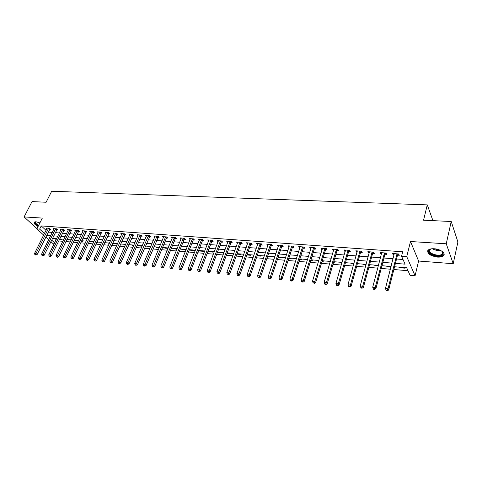 <?xml version="1.0" encoding="UTF-8"?>
<svg xmlns="http://www.w3.org/2000/svg" width="482" height="482" viewBox="0 0 482 482"><rect width="100%" height="100%" fill="white"/><g stroke="black" fill="none" stroke-linecap="round" stroke-linejoin="round"><path stroke-width="0.72" d="M39.904 222.889L35.939 221.762L34.288 222.069C33.505 223.184 34.764 224.678 38.06 226.546M437.331 257.087C439.976 257.249 441.946 256.864 443.235 255.93C446.501 253.701 440.705 249.055 434.198 248.754C431.583 248.61 429.649 249.001 428.39 249.917C426.534 253.273 429.516 255.659 437.331 257.087M54.105 243.838L53.171 243.753L50.851 241.645M43.663 235.102L36.867 228.914L42.326 218.087L24.1 216.924L32.035 201.578L46.109 202.253L51.694 191.24L427.275 204.88L423.564 220.196L451.224 221.509L457.9 241.982L453.213 263.714L446.254 243.79L410.489 241.518L406.748 256.635L415.08 275.776L410.062 275.336L406.694 267.769L394.565 266.763M410.489 241.518L418.605 261.033L453.213 263.714M418.605 261.033L415.08 275.776M58.629 240.946L62.871 241.307M65.877 241.56L70.209 241.934M73.228 242.187L77.65 242.567M80.681 242.826L85.2 243.211M88.248 243.47L92.863 243.862M95.924 244.121L100.642 244.525M103.714 244.784L108.534 245.199M111.619 245.458L116.548 245.88M119.65 246.145L124.681 246.573M127.796 246.838L132.942 247.278M136.069 247.543L141.328 247.995M144.473 248.26L149.848 248.718M153.005 248.989L158.5 249.453M161.669 249.724L167.29 250.206M170.471 250.477L176.219 250.965M179.418 251.236L185.293 251.737M188.504 252.014L194.511 252.526M197.734 252.797L203.88 253.321M207.121 253.598L213.406 254.135M216.659 254.412L223.088 254.96M226.359 255.237L232.933 255.797M236.216 256.081L242.946 256.653M246.242 256.936L253.128 257.521M256.436 257.804L263.485 258.406M266.811 258.689L274.023 259.304M277.361 259.587L284.742 260.214M288.097 260.503L295.653 261.148M299.021 261.431L306.757 262.094M310.137 262.377L318.06 263.052M321.452 263.341L329.567 264.034M332.978 264.323L341.286 265.034M344.708 265.323L353.222 266.052M356.656 266.341L365.38 267.088M368.826 267.383L377.761 268.143M381.226 268.438L390.384 269.221M393.86 269.516L408.007 270.721M24.1 216.924L36.994 228.667M451.224 221.509L446.254 243.79M54.918 238.524L56.147 239.656M404.82 267.612L405.073 268.185L399.132 267.685L398.873 267.118M386.648 266.106L386.919 266.667L390.95 267.004M374.641 265.106L374.924 265.666L378.346 265.95M362.85 264.124L363.139 264.678L365.971 264.919M351.264 263.16L351.565 263.714L353.824 263.901M345.419 262.853L345.323 263.19M339.882 262.214L340.19 262.762L341.901 262.907M334.038 261.732L334.357 262.274L333.598 262.214M328.694 261.286L329.013 261.828L330.194 261.931M322.952 260.81L323.283 261.352L322.09 261.25M317.698 260.37L318.698 260.967M312.059 259.9L312.396 260.443L310.782 260.304M306.895 259.473L307.402 260.027M301.346 259.015L301.69 259.545L299.671 259.376M290.815 258.135L291.17 258.665L288.76 258.466M280.458 257.274L280.819 257.804L278.03 257.569M270.275 256.43L270.643 256.954L267.492 256.689M260.256 255.599L260.629 256.117L257.123 255.822M250.405 254.779L250.785 255.291L246.935 254.972M240.705 253.972L241.096 254.484L236.921 254.135M231.167 253.177L231.559 253.689L227.064 253.315M221.774 252.399L222.178 252.905L217.478 252.225M212.532 251.628L212.942 252.134L208.561 251.767L208.152 251.267M203.434 250.875L203.85 251.375L199.536 251.014L199.12 250.513M194.481 250.128L194.897 250.628L190.649 250.272L190.233 249.772M185.66 249.393L186.046 249.845M181.479 249.049L181.901 249.537L186.028 249.887M172.857 248.332L173.285 248.82L176.96 249.128M164.368 247.621L164.802 248.11L168.037 248.381M156.005 246.929L156.445 247.411L159.253 247.646M147.763 246.242L148.209 246.724L150.607 246.923M139.647 245.567L140.093 246.049L142.094 246.212M131.646 244.904L132.098 245.38L133.707 245.513M123.766 244.247L124.223 244.723L125.453 244.826M115.999 243.603L117.319 244.145M108.342 242.964L109.312 243.476M104.6 242.838L104.865 243.103L104.492 243.073M100.792 242.338L101.419 242.814M96.912 242.018L97.376 242.476L96.701 242.422M93.351 241.723L93.695 242.06M89.525 241.404L89.995 241.862L89.031 241.783M82.241 240.795L82.717 241.253L81.47 241.151M75.059 240.199L75.535 240.651L74.017 240.524M67.974 239.608L68.456 240.06L66.667 239.916M60.991 239.03L61.473 239.476L59.425 239.307M395.421 263.383L405.085 264.16L401.566 256.249L402.681 251.785L41.241 225.913L46.031 230.33M48.236 232.089L52.291 232.402M55.267 232.631L59.413 232.951M62.395 233.186L66.63 233.511M69.631 233.746L73.957 234.077M76.969 234.312L81.386 234.65M84.41 234.885L88.923 235.234M91.96 235.469L96.569 235.825M99.623 236.06L104.335 236.427M107.402 236.662L112.21 237.036M115.288 237.271L120.211 237.65M123.302 237.891L128.326 238.277M131.429 238.518L136.569 238.915M139.684 239.156L144.931 239.56M148.07 239.801L153.433 240.217M156.578 240.464L162.06 240.886M165.224 241.127L170.827 241.56M174.002 241.807L179.732 242.247M182.919 242.494L188.781 242.946M191.981 243.199L197.975 243.657M201.187 243.91L207.314 244.38M210.544 244.633L216.81 245.115M220.051 245.368L226.462 245.862M229.721 246.109L236.276 246.621M239.548 246.868L246.254 247.387M249.537 247.646L256.4 248.176M259.696 248.429L266.721 248.971M270.028 249.224L277.216 249.784M280.542 250.038L287.899 250.61M291.236 250.863L298.762 251.447M302.118 251.706L309.824 252.303M313.192 252.562L321.078 253.171M324.458 253.43L332.538 254.056M335.93 254.315L344.208 254.96M347.612 255.219L356.09 255.876M359.506 256.141L368.188 256.81M371.622 257.075L380.515 257.762M383.961 258.027L393.071 258.732M396.535 259.003L403.012 259.503M397.638 255.165L399.289 255.285L398.692 253.96L392.613 253.514L393.216 254.833L394.059 254.894M385.082 254.231L386.703 254.351L386.082 253.032L380.111 252.592L380.75 253.906L381.521 253.966M372.767 253.315L374.357 253.43L373.707 252.122L367.85 251.694L368.507 252.996L369.218 253.05M360.669 252.411L362.229 252.532L361.56 251.23L355.806 250.809L356.487 252.104L357.138 252.152M348.793 251.532L350.324 251.646L349.631 250.357L343.979 249.941L344.69 251.224L345.275 251.267M337.129 250.664L338.635 250.773L337.918 249.495L332.369 249.092L333.098 250.363L333.628 250.405M325.669 249.809L327.151 249.923L326.41 248.652L320.964 248.254L321.711 249.519L322.187 249.549M314.415 248.977L315.873 249.086L315.108 247.82L309.757 247.429L310.944 248.718M303.359 248.152L304.787 248.26L304.009 247.007L298.744 246.621L299.906 247.893M292.496 247.344L293.893 247.447L293.098 246.206L287.929 245.826L289.049 247.091M281.813 246.549L283.193 246.651L282.374 245.422L277.295 245.049L278.385 246.296M271.312 245.772L272.667 245.868L271.836 244.645L266.841 244.278L267.902 245.519M260.991 245.001L262.329 245.103L261.473 243.886L256.563 243.524L257.599 244.748M250.845 244.247L252.152 244.344L251.285 243.139L246.459 242.783L247.465 243.994M240.861 243.506L242.151 243.603L241.265 242.404L236.517 242.054L237.499 243.253M231.047 242.777L232.318 242.868L231.414 241.681L226.745 241.337L227.697 242.524M221.389 242.06L222.642 242.151L221.726 240.97L217.129 240.632L218.057 241.807L218.358 241M211.893 241.349L213.116 241.44L212.188 240.271L207.67 239.934L208.585 241.078M202.542 240.657L203.753 240.747L202.814 239.578L198.361 239.253L199.265 240.355M193.348 239.97L194.535 240.06L193.583 238.903L189.203 238.578L190.089 239.65M184.293 239.301L185.462 239.385L184.498 238.235L180.19 237.921L181.063 238.952M175.382 238.638L176.532 238.723L175.556 237.578L171.315 237.271L172.176 238.265M166.609 237.981L167.742 238.066L166.754 236.933L162.579 236.626L163.428 237.596M157.976 237.343L159.09 237.427L158.09 236.294L153.981 235.993L154.818 236.933M149.468 236.71L150.571 236.789L149.559 235.668L145.51 235.373L146.335 236.282M141.093 236.09L142.178 236.168L141.154 235.053L137.171 234.758L137.985 235.644M132.845 235.475L133.912 235.553L132.881 234.445L128.953 234.156L129.76 235.017M124.718 234.867L125.772 234.945L124.73 233.848L120.862 233.565L121.657 234.397M116.716 234.276L117.753 234.348L116.704 233.258L112.89 232.981L113.674 233.788M108.83 233.686L109.848 233.764L108.793 232.679L105.04 232.402L105.805 233.192M101.057 233.107L102.064 233.186L100.997 232.107L97.298 231.836L98.057 232.601M93.4 232.541L94.388 232.613L93.321 231.541L89.67 231.276L90.423 232.023M85.85 231.981L86.826 232.053L85.748 230.986L82.157 230.721L82.898 231.45M78.415 231.426L79.373 231.499L78.289 230.438L74.746 230.179L75.475 230.884M71.077 230.878L72.029 230.95L70.938 229.902L67.444 229.643L68.161 230.33M63.847 230.342L64.787 230.414L63.684 229.366L60.244 229.113L60.955 229.787M56.719 229.812L57.641 229.884L56.539 228.842L53.147 228.595L53.845 229.251M49.694 229.293L50.604 229.36L49.489 228.323L46.145 228.076L46.832 228.721M432.932 220.642L427.275 204.88M36.867 228.914L39.626 229.125L44.446 233.523M41.241 225.913L39.626 229.125M401.566 256.249L406.748 256.635M48.706 239.693L45.784 237.036M51.616 240.078L54.605 242.814M391.089 266.474L381.943 265.715M378.484 265.425L369.561 264.684M366.115 264.395L357.403 263.672M353.969 263.389L345.467 262.678M342.051 262.395L333.749 261.708M330.345 261.425L322.241 260.75M318.849 260.467L310.938 259.81M307.558 259.527L299.828 258.888M296.466 258.605L288.917 257.978M285.567 257.701L278.192 257.087M274.861 256.81L267.655 256.213M264.329 255.936L257.292 255.352M253.984 255.074L247.103 254.502M243.814 254.231L237.09 253.671M233.806 253.399L227.239 252.851M223.973 252.58L217.545 252.044M214.297 251.773L208.013 251.255M204.778 250.983L198.638 250.471M195.415 250.206L189.414 249.706M186.203 249.441L180.334 248.953M177.141 248.688L171.393 248.206M168.218 247.947L162.597 247.477M159.434 247.212L153.939 246.76M150.788 246.495L145.413 246.049M142.274 245.79L137.015 245.35M133.894 245.091L128.748 244.663M125.633 244.404L120.602 243.988M117.506 243.729L112.583 243.32M109.498 243.061L104.678 242.663M101.606 242.404L96.888 242.012M93.833 241.759L89.218 241.374M86.176 241.121L81.657 240.747M78.626 240.494L74.204 240.126M71.185 239.879L66.859 239.518M63.853 239.265L59.617 238.915M56.623 238.668L52.478 238.325M46.658 235.282L50.712 235.608M53.689 235.849L57.84 236.18M60.828 236.421L65.064 236.764M68.064 237.005L72.39 237.355M75.409 237.596L79.825 237.951M82.856 238.198L87.369 238.56M90.411 238.807L95.026 239.174M98.081 239.421L102.793 239.801M105.865 240.048L110.679 240.44M113.758 240.687L118.68 241.084M121.777 241.331L126.808 241.735M129.917 241.988L135.056 242.404M138.177 242.657L143.431 243.079M146.57 243.332L151.938 243.765M155.09 244.019L160.578 244.458M163.741 244.711L169.351 245.163M172.532 245.422L178.268 245.886M181.461 246.139L187.323 246.615M190.529 246.874L196.529 247.356M199.747 247.615L205.886 248.11M209.116 248.369L215.394 248.875M218.635 249.14L225.058 249.652M228.317 249.917L234.885 250.447M238.156 250.712L244.874 251.249M248.164 251.514L255.038 252.068M258.34 252.339L265.371 252.905M268.685 253.171L275.885 253.749M279.217 254.02L286.579 254.61M289.929 254.882L297.466 255.49M300.828 255.761L308.546 256.382M311.92 256.653L319.819 257.292M323.205 257.563L331.303 258.213M334.701 258.491L342.991 259.159M346.401 259.43L354.891 260.117M358.319 260.394L367.019 261.093M370.459 261.371L379.37 262.088M382.822 262.365L391.95 263.1M393.541 253.58L393.216 254.833M399.265 267.155L399.132 267.685M101.449 242.392L101.262 242.801M108.992 243.018L108.805 243.434M116.644 243.657L116.457 244.073M124.404 244.302L124.223 244.723M132.285 244.958L132.098 245.38M140.274 245.621L140.093 246.049M148.39 246.296L148.209 246.724M156.62 246.983L156.445 247.411M164.983 247.676L164.802 248.11M173.466 248.381L173.285 248.82M182.082 249.098L181.901 249.537M190.824 249.827L190.649 250.272M199.711 250.562L199.536 251.014M208.73 251.315L208.561 251.767M217.894 252.074L217.725 252.532M307.389 259.515L307.233 260.009M318.186 260.413L318.03 260.913M329.164 261.322L329.013 261.828M340.34 262.256L340.19 262.762M351.709 263.202L351.565 263.714M363.283 264.16L363.139 264.678M375.062 265.142L374.924 265.666M387.058 266.136L386.919 266.667M381.075 252.664L380.75 253.906M368.844 251.767L368.507 252.996M356.831 250.887L356.487 252.104M345.04 250.019L344.69 251.224M333.454 249.17L333.098 250.363M322.072 248.332L321.711 249.519M310.896 247.513L310.529 248.688M299.906 246.706L299.539 247.869M289.116 245.916L288.736 247.067M278.5 245.133L278.12 246.278M268.07 244.368L267.685 245.501M257.816 243.615L257.424 244.736M247.73 242.88L247.332 243.988M237.801 242.169L237.409 243.247M230.143 241.584L218.87 271.842L216.9 271.649L227.649 242.524M397.035 253.839L388.016 288.748L385.443 288.495L394.252 253.634M398.542 253.948L397.397 255.593L388.655 290.013L388.016 288.748L387.13 290.254L386.1 290.152L386.359 290.652L387.389 290.76L387.13 290.254M387.389 290.76L388.655 290.013M385.443 288.495L386.1 290.152M384.461 252.911L375.237 287.471L372.713 287.218L381.726 252.713M385.986 253.026L384.847 254.659L375.9 288.73L375.237 287.471L374.363 288.965L373.351 288.863L373.622 289.363L374.628 289.465L374.363 288.965M374.628 289.465L375.9 288.73M372.713 287.218L373.351 288.863M372.116 252.008L362.699 286.218L360.217 285.971L369.429 251.809M373.658 252.122L372.526 253.737L363.386 287.465L362.699 286.218L361.837 287.694L360.849 287.597L361.126 288.091L362.115 288.194L361.837 287.694M362.115 288.194L363.386 287.465M360.217 285.971L360.849 287.597M359.994 251.116L350.39 284.989L347.956 284.748L357.361 250.923M361.56 251.236L360.434 252.833L351.107 286.23L350.39 284.989L349.546 286.453L348.576 286.356L348.866 286.85L349.836 286.947L349.546 286.453M349.836 286.947L351.107 286.23M347.956 284.748L348.576 286.356M348.094 250.242L338.31 283.784L335.924 283.543L345.51 250.056M349.655 250.399L348.552 251.947L339.051 285.013L338.31 283.784L337.484 285.23L336.532 285.133L336.828 285.627L337.78 285.724L337.484 285.23M337.78 285.724L339.051 285.013M335.924 283.543L336.532 285.133M441.687 251.056L443.157 253.237L442.747 254.484C439.952 258.232 425.895 253.598 429.143 250.019L431.263 248.851M430.715 249.013L429.751 249.742C426.883 252.851 438.686 257.141 442.006 254.195L442.723 252.719L442.115 251.429M427.721 250.682C426.889 254.647 439.795 258.394 443.35 255.201L444.133 254.177M38.433 225.805C35.18 223.883 34.264 222.533 35.686 221.75M35.819 221.756L35.71 221.828C35.078 222.708 36.054 223.895 38.644 225.383M34.276 222.075C34.312 223.268 35.662 224.588 38.313 226.04M336.406 249.387L326.459 282.597L324.109 282.362L333.869 249.2M337.96 249.574L336.888 251.074L327.218 283.82L326.459 282.597L325.645 284.037L324.705 283.94L325.013 284.428L325.953 284.525L325.645 284.037M325.953 284.525L327.218 283.82M324.109 282.362L324.705 283.94M324.928 248.543L314.818 281.434L312.517 281.205L322.434 248.363M326.477 248.766L325.434 250.218L315.602 282.645L314.818 281.434L314.017 282.862L313.095 282.765L314.33 283.344L314.017 282.862M314.33 283.344L315.602 282.645M312.517 281.205L313.095 282.765M313.655 247.718L303.389 280.289L301.123 280.066L311.203 247.537M315.198 247.965L314.18 249.381L304.19 281.5L303.389 280.289L302.6 281.705L301.696 281.615L302.925 282.187L302.6 281.705M302.925 282.187L304.19 281.5M301.123 280.066L301.696 281.615M302.576 246.905L292.158 279.168L289.941 278.945L300.166 246.724M304.112 247.182L303.124 248.549L292.984 280.367L292.158 279.168L291.387 280.572L290.501 280.482L290.833 280.958L291.718 281.048L291.387 280.572M291.718 281.048L292.984 280.367M289.941 278.945L290.501 280.482M291.688 246.103L281.133 278.066L278.951 277.849L289.327 245.928M293.225 246.404L292.255 247.742L281.982 279.259L281.133 278.066L280.373 279.458L279.5 279.367L280.711 279.934L280.373 279.458M280.711 279.934L281.982 279.259M278.951 277.849L279.5 279.367M280.994 245.32L270.3 276.987L268.155 276.77L278.668 245.145M282.524 245.645L281.572 246.941L271.167 278.168L270.3 276.987L269.552 278.361L268.697 278.277L269.902 278.831L269.552 278.361M269.902 278.831L271.167 278.168M268.155 276.77L268.697 278.277M270.474 244.549L259.659 275.921L257.551 275.71L268.191 244.38M272.005 244.892L271.077 246.157L260.539 277.096L259.659 275.921L258.924 277.289L258.081 277.204L258.43 277.668L259.274 277.752L258.924 277.289M259.274 277.752L260.539 277.096M257.551 275.71L258.081 277.204M260.135 243.79L249.194 274.879L247.127 274.668L257.888 243.621M261.66 244.157L260.756 245.386L250.098 276.041L249.194 274.879L248.471 276.228L247.646 276.144L248.007 276.614L248.833 276.698L248.471 276.228M248.833 276.698L250.098 276.041M247.127 274.668L247.646 276.144M249.971 243.042L238.915 273.848L236.879 273.643L247.76 242.88M251.496 243.428L250.604 244.627L239.831 275.005L238.915 273.848L238.204 275.192L237.391 275.108L237.759 275.571L238.572 275.656L238.204 275.192M238.572 275.656L239.831 275.005M236.879 273.643L237.391 275.108M239.976 242.307L228.805 272.836L226.805 272.637L237.801 242.151M241.494 242.711L240.626 243.886L229.739 273.987L228.805 272.836L228.107 274.168L227.305 274.089L228.48 274.632L228.107 274.168M228.48 274.632L229.739 273.987M226.805 272.637L227.305 274.089M231.661 242.006L230.812 243.151L219.816 272.987L218.87 271.842L218.183 273.167L217.394 273.089L218.563 273.625L218.183 273.167M218.563 273.625L219.816 272.987M216.9 271.649L217.394 273.089M220.473 240.873L209.098 270.866L207.164 270.673L218.37 240.723M221.991 241.313L221.154 242.428L210.062 272.005L209.098 270.866L208.423 272.179L207.646 272.101L208.802 272.631L208.423 272.179M208.802 272.631L210.062 272.005M207.164 270.673L207.646 272.101M210.959 240.181L199.488 269.908L197.584 269.715L208.893 240.024M212.478 240.626L211.652 241.723L200.464 271.035L199.488 269.908L198.819 271.209L198.06 271.131L198.451 271.583L199.211 271.661L198.819 271.209M199.211 271.661L200.464 271.035M197.584 269.715L198.06 271.131M201.603 239.494L190.041 268.962L188.167 268.775L199.566 239.343M203.115 239.958L202.307 241.024L191.023 270.083L190.041 268.962L189.378 270.251L188.631 270.179L189.775 270.703L189.378 270.251M189.775 270.703L191.023 270.083M188.167 268.775L188.631 270.179M192.39 238.813L180.738 268.034L178.9 267.847L190.384 238.668M193.903 239.289L193.113 240.337L181.738 269.149L180.738 268.034L180.093 269.311L179.352 269.239L180.491 269.757L180.093 269.311M180.491 269.757L181.738 269.149M178.9 267.847L179.352 269.239M183.329 238.15L171.592 267.118L169.778 266.938L181.353 238.006M184.835 238.638L184.058 239.656L172.604 268.227L171.592 267.118L170.953 268.39L170.23 268.317L170.634 268.757L171.357 268.829L170.953 268.39M171.357 268.829L172.604 268.227M169.778 266.938L170.23 268.317M174.406 237.493L162.591 266.221L160.807 266.04L172.46 237.349M175.912 237.994L175.147 238.994L163.615 267.323L162.591 266.221L161.964 267.48L161.247 267.408L161.657 267.847L162.374 267.92L161.964 267.48M162.374 267.92L163.615 267.323M160.807 266.04L161.247 267.408M165.621 236.849L153.734 265.335L151.975 265.16L163.711 236.71M167.127 237.361L166.374 238.337L154.77 266.432L153.734 265.335L153.113 266.588L152.408 266.516L152.824 266.95L153.529 267.022L153.113 266.588M153.529 267.022L154.77 266.432M151.975 265.16L152.408 266.516M156.975 236.216L145.016 264.461L143.287 264.293L155.09 236.078M158.476 236.734L146.058 265.552L145.016 264.461L144.401 265.703L143.714 265.636L144.13 266.07L144.823 266.136L144.401 265.703M144.823 266.136L146.058 265.552M143.287 264.293L143.714 265.636M148.456 235.59L136.43 263.606L134.731 263.437L146.606 235.451M149.962 236.12L137.484 264.684L136.43 263.606L135.828 264.835L135.147 264.769L135.575 265.202L136.255 265.269L135.828 264.835M136.255 265.269L137.484 264.684M134.731 263.437L135.147 264.769M140.075 234.975L127.983 262.762L126.308 262.594L138.25 234.842M141.575 235.511L129.049 263.835L127.983 262.762L127.387 263.985L126.718 263.913L127.146 264.347L127.814 264.413L127.387 263.985M127.814 264.413L129.049 263.835M126.308 262.594L126.718 263.913M131.815 234.366L119.663 261.931L118.018 261.762L130.013 234.234M133.315 234.915L120.741 262.997L119.663 261.931L119.078 263.142L118.421 263.076L118.849 263.503L119.512 263.57L119.078 263.142M119.512 263.57L120.741 262.997M118.018 261.762L118.421 263.076M123.681 233.77L111.475 261.111L109.848 260.949L121.91 233.643M125.181 234.324L112.553 262.172L111.475 261.111L110.896 262.316L110.245 262.25L110.679 262.672L111.33 262.738L110.896 262.316M111.33 262.738L112.553 262.172M109.848 260.949L110.245 262.25M115.668 233.186L103.407 260.304L101.804 260.141L113.921 233.053M117.162 233.74L104.498 261.358L103.407 260.304L102.835 261.503L102.196 261.437L103.275 261.925L102.835 261.503M103.275 261.925L104.498 261.358M101.804 260.141L102.196 261.437M107.769 232.601L95.46 259.509L93.882 259.352L106.052 232.475M109.269 233.168L96.557 260.557L95.46 259.509L94.9 260.696L94.267 260.635L95.34 261.117L94.9 260.696M95.34 261.117L96.557 260.557M93.882 259.352L94.267 260.635M99.991 232.035L87.634 258.726L86.079 258.575L98.298 231.908M101.491 232.601L88.742 259.768L87.634 258.726L87.079 259.906L86.459 259.846L86.905 260.262L87.525 260.322L87.079 259.906M87.525 260.322L88.742 259.768M86.079 258.575L86.459 259.846M92.327 231.468L79.922 257.954L78.391 257.804L90.658 231.348M93.821 232.047L81.036 258.991L79.922 257.954L79.373 259.129L78.765 259.063L79.211 259.479L79.819 259.539L79.373 259.129M79.819 259.539L81.036 258.991M78.391 257.804L78.765 259.063M84.772 230.914L72.324 257.195L70.818 257.045L83.127 230.794M86.266 231.499L73.445 258.225L72.324 257.195L71.782 258.358L71.179 258.298L72.234 258.774L71.782 258.358M72.234 258.774L73.445 258.225M70.818 257.045L71.179 258.298M77.325 230.366L64.835 256.448L63.353 256.303L75.704 230.251M78.819 230.956L65.968 257.472L64.835 256.448L64.305 257.605L63.708 257.545L64.757 258.015L64.305 257.605M64.757 258.015L65.968 257.472M63.353 256.303L63.708 257.545M69.986 229.83L57.454 255.713L55.996 255.562L68.39 229.709M71.475 230.42L58.593 256.731L57.454 255.713L56.936 256.858L56.346 256.798L57.388 257.268L56.936 256.858M57.388 257.268L58.593 256.731M55.996 255.562L56.346 256.798M62.75 229.299L50.182 254.984L48.742 254.839L61.172 229.185M64.239 229.89L51.327 255.996L50.182 254.984L49.67 256.123L49.092 256.062L50.128 256.526L49.67 256.123M50.128 256.526L51.327 255.996M48.742 254.839L49.092 256.062M55.617 228.775L43.019 254.267L41.597 254.128L54.062 228.661M57.105 229.372L44.163 255.273L43.019 254.267L42.506 255.4L41.94 255.34L42.97 255.803L42.506 255.4M42.97 255.803L44.163 255.273M41.597 254.128L41.94 255.34M48.58 228.257L35.951 253.562L34.547 253.424L47.049 228.149M50.068 228.86L37.108 254.562L35.951 253.562L35.451 254.683L34.885 254.629L35.909 255.086L35.451 254.683M35.909 255.086L37.108 254.562M34.547 253.424L34.885 254.629M396.957 253.948L397.554 255.267M396.8 254.267L397.397 255.593M384.377 253.02L385.004 254.333M384.22 253.339L384.847 254.659M372.032 252.116L372.682 253.418M371.875 252.429L372.526 253.737M359.915 251.224L360.59 252.52M359.753 251.538L360.434 252.833M348.016 250.351L348.715 251.634M347.853 250.658L348.552 251.947M440.681 250.483C437.71 250.797 434.957 250.218 432.414 248.736M433.487 248.724L439.711 250.038M336.328 249.489L337.051 250.767M336.171 249.797L336.888 251.074M324.85 248.646L325.597 249.911M324.693 248.953L325.434 250.218M313.577 247.814L314.342 249.073M313.414 248.122L314.18 249.381M302.497 247.001L303.28 248.254M302.341 247.302L303.124 248.549M291.61 246.206L292.417 247.441M291.453 246.501L292.255 247.742M280.916 245.416L281.735 246.645M280.753 245.712L281.572 246.941M270.396 244.645L271.239 245.868M270.239 244.934L271.077 246.157M260.063 243.886L260.919 245.097M259.9 244.175L260.756 245.386M249.899 243.139L250.767 244.344M249.736 243.422L250.604 244.627M239.903 242.404L240.789 243.603M239.741 242.687L240.626 243.886M230.071 241.681L230.974 242.868M229.908 241.964L230.812 243.151M220.401 240.97L221.316 242.151M220.238 241.247L221.154 242.428M210.887 240.271L211.815 241.446M210.724 240.548L211.652 241.723M201.524 239.584L202.47 240.747M201.368 239.855L202.307 241.024M192.318 238.903L193.27 240.066M192.155 239.18L193.113 240.337M183.25 238.241L184.22 239.391M183.088 238.512L184.058 239.656M174.327 237.584L175.309 238.729M174.165 237.855L175.147 238.994M165.549 236.939L166.537 238.072M165.386 237.204L166.374 238.337M156.897 236.3L157.903 237.427M156.734 236.566L157.741 237.692M148.384 235.68L149.396 236.795M148.221 235.939L149.233 237.06M140.003 235.059L141.021 236.174M139.84 235.318L140.858 236.433M131.743 234.457L132.773 235.559M131.58 234.71L132.61 235.819M123.609 233.854L124.645 234.957M123.446 234.113L124.489 235.21M115.596 233.27L116.644 234.36M115.433 233.523L116.481 234.613M107.703 232.686L108.757 233.77M107.54 232.939L108.595 234.023M99.925 232.113L100.985 233.192M99.762 232.366L100.828 233.445M92.255 231.553L93.327 232.625M92.098 231.8L93.171 232.872M84.705 230.999L85.784 232.059M84.543 231.246L85.621 232.306M77.259 230.45L78.343 231.511M77.096 230.691L78.18 231.752M69.92 229.908L71.011 230.962M69.757 230.155L70.848 231.203M62.684 229.378L63.781 230.426M62.521 229.619L63.618 230.661M55.544 228.854L56.653 229.896M55.388 229.095L56.49 230.131M48.513 228.335L49.622 229.372M48.351 228.576L49.465 229.607M443.235 255.93L443.41 255.153M442.723 252.719L443.157 253.237M442.5 252.002L442.006 254.195"/></g></svg>
